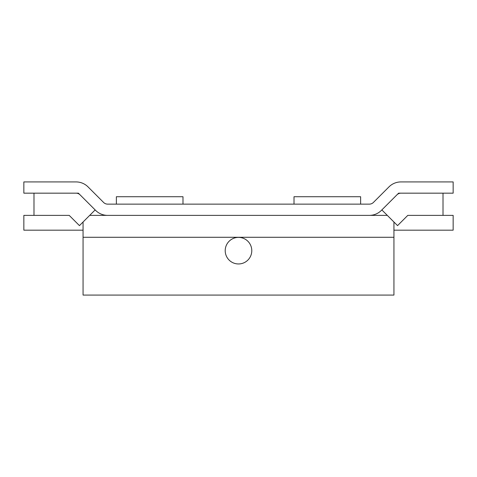 <?xml version="1.0" encoding="UTF-8"?>
<svg xmlns="http://www.w3.org/2000/svg" width="477" height="477" viewBox="0 0 477 477"><rect width="100%" height="100%" fill="white"/><g stroke="black" fill="none" stroke-linecap="round" stroke-linejoin="round"><path stroke-width="0.72" d="M78.401 193.173L33.992 193.173L33.992 215.377L69.207 215.377L79.45 225.621L95.15 209.922L78.401 193.173M443.008 193.173L398.599 193.173L381.85 209.922L397.55 225.621L407.793 215.377L443.008 215.377L443.008 193.173M443.008 215.377L453.15 215.377L453.15 230.182L393.936 230.182M83.064 230.182L23.85 230.182L23.85 215.377L33.992 215.377M83.064 222.008L83.064 295.078L393.936 295.078L393.936 222.008M387.306 215.377L89.694 215.377M225.21 250.669A13.29 13.29 0 0 0 245.142 262.177A13.29 13.29 0 0 0 245.142 239.162A13.29 13.29 0 0 0 225.21 250.669M294.011 204.126L294.011 196.727L360.63 196.727L360.63 204.126M116.37 204.126L116.37 196.727L182.989 196.727L182.989 204.126M107.623 204.126L369.377 204.126A5.682 5.682 0 0 0 373.396 202.463L388.976 186.883A16.933 16.933 0 0 1 400.948 181.922L453.15 181.922L453.15 193.173L400.948 193.173A5.682 5.682 0 0 0 396.93 194.837L381.35 210.417A16.933 16.933 0 0 1 369.377 215.377L107.623 215.377A16.933 16.933 0 0 1 95.65 210.417L80.07 194.837A5.682 5.682 0 0 0 76.052 193.173L23.85 193.173L23.85 181.922L76.052 181.922A16.933 16.933 0 0 1 88.024 186.883L103.604 202.463A5.682 5.682 0 0 0 107.623 204.126M83.064 237.284L393.936 237.284"/></g></svg>
